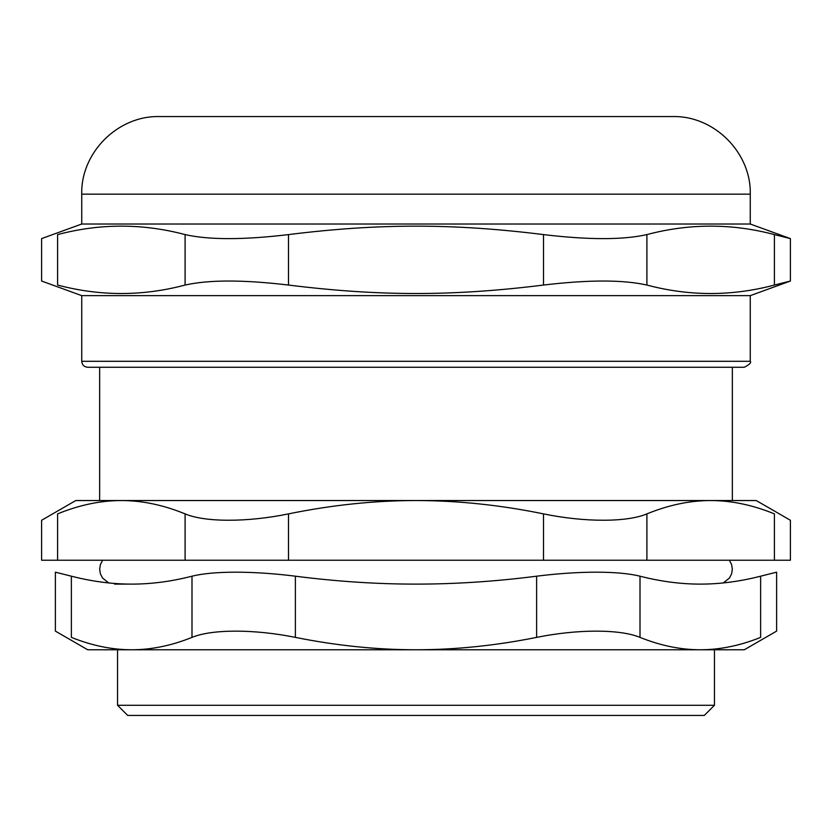 <?xml version="1.0" encoding="UTF-8"?>
<svg xmlns="http://www.w3.org/2000/svg" width="832" height="832" viewBox="0 0 832 832"><rect width="100%" height="100%" fill="white"/><g stroke="black" fill="none" stroke-linecap="round" stroke-linejoin="round"><path stroke-width="1.25" d="M288.486 513.885C331.833 505.014 374.338 500.562 416 500.542L710.653 500.542C731.484 500.562 752.731 505.014 774.405 513.885C795.579 522.361 795.579 522.361 774.405 513.885L774.405 560.238L646.901 560.238L646.901 513.885C668.564 505.014 689.822 500.562 710.653 500.542L732.358 500.542L732.358 367.266L99.642 367.266L99.642 500.542L121.347 500.542L75.764 500.542L41.6 520.27L41.6 560.238L57.595 560.238L57.595 513.885C36.421 522.361 36.421 522.361 57.595 513.885C79.269 505.014 100.516 500.562 121.347 500.542C142.178 500.562 163.436 505.014 185.099 513.885L185.099 560.238L288.486 560.238L288.486 513.885C247.416 522.361 205.005 522.361 185.099 513.885M774.405 560.238L790.4 560.238L790.4 520.27L756.236 500.542L710.653 500.542M646.901 513.885C626.995 522.361 584.584 522.361 543.514 513.885L543.514 560.238L646.901 560.238M543.514 560.238L288.486 560.238M185.099 560.238L57.595 560.238M87.703 367.266L744.297 367.266C749.58 364.541 751.566 362.544 750.266 361.296L81.734 361.296C82.087 364.926 84.074 366.912 87.703 367.266M81.734 361.296L81.734 295.641L750.266 295.641L750.266 361.296M750.266 224.016L81.734 224.016L81.734 194.168C80.662 152.703 117.863 115.502 159.328 116.574L672.672 116.574C714.137 115.502 751.338 152.703 750.266 194.168L750.266 224.016L790.4 238.618L774.405 234.593L774.405 285.054L790.4 281.029L750.266 295.641M57.595 234.593C36.296 239.97 36.296 239.97 57.595 234.593C100.1 223.33 142.605 223.33 185.099 234.593L185.099 285.054C142.605 296.327 100.1 296.327 57.595 285.054C36.296 279.687 36.296 279.687 57.595 285.054L57.595 234.593M774.405 285.054C731.9 296.327 689.395 296.327 646.901 285.054L646.901 234.593C689.395 223.33 731.9 223.33 774.405 234.593M646.901 234.593C623.085 239.97 588.619 239.97 543.514 234.593L543.514 285.054C588.619 279.687 623.085 279.687 646.901 285.054M543.514 285.054C452.858 296.327 379.142 296.327 288.486 285.054L288.486 234.593C243.381 239.97 208.915 239.97 185.099 234.593M185.099 285.054C208.915 279.687 243.381 279.687 288.486 285.054M288.486 234.593C379.142 223.33 452.858 223.33 543.514 234.593M776.62 572.177L760.625 576.191L776.62 572.177L776.62 631.114L744.297 649.771L700.315 649.771L714.449 649.771L714.449 705.286L117.551 705.286L117.551 649.771L416 649.771L87.703 649.771L55.38 631.114L55.38 572.177L71.375 576.191L55.38 572.177M117.551 705.286L127.702 715.426L704.298 715.426L714.449 705.286M121.347 500.542L416 500.542C457.662 500.562 500.167 505.014 543.514 513.885M114.566 584.116L131.685 584.116C112.154 584.126 92.05 581.485 71.375 576.191L71.375 637.385C50.19 629.054 50.19 629.054 71.375 637.385C91.905 645.632 112.008 649.761 131.685 649.771C151.372 649.761 171.475 645.632 191.994 637.385C212.004 629.054 254.197 629.054 295.381 637.385L295.381 576.191C274.206 573.539 254.301 572.208 235.695 572.177C217.256 572.208 202.696 573.539 191.994 576.191C171.319 581.485 151.216 584.126 131.685 584.116M416 649.771C455.364 649.761 495.57 645.632 536.619 637.385L536.619 576.191C495.269 581.485 455.062 584.126 416 584.116C455.062 584.126 495.269 581.485 536.619 576.191C557.794 573.539 577.699 572.208 596.305 572.177C614.744 572.208 629.304 573.539 640.006 576.191C660.681 581.485 680.784 584.126 700.315 584.116C719.846 584.126 739.95 581.485 760.625 576.191L760.625 637.385C781.81 629.054 781.81 629.054 760.625 637.385C740.095 645.632 719.992 649.761 700.315 649.771L416 649.771C376.636 649.761 336.43 645.632 295.381 637.385M416 584.116C376.938 584.126 336.731 581.485 295.381 576.191M700.315 649.771C680.628 649.761 660.525 645.632 640.006 637.385L640.006 576.191M536.619 637.385C577.803 629.054 619.996 629.054 640.006 637.385M81.734 194.168L750.266 194.168M191.994 576.191L191.994 637.385M81.734 295.641L41.6 281.029L41.6 238.618L81.734 224.016M790.4 281.029L790.4 238.618M729.373 560.238L731.588 564.46L732.358 569.171L731.598 573.882L729.394 578.115L723.247 582.93M102.627 560.238L100.412 564.46L99.642 569.171L100.402 573.882L102.606 578.115L108.753 582.93"/></g></svg>
